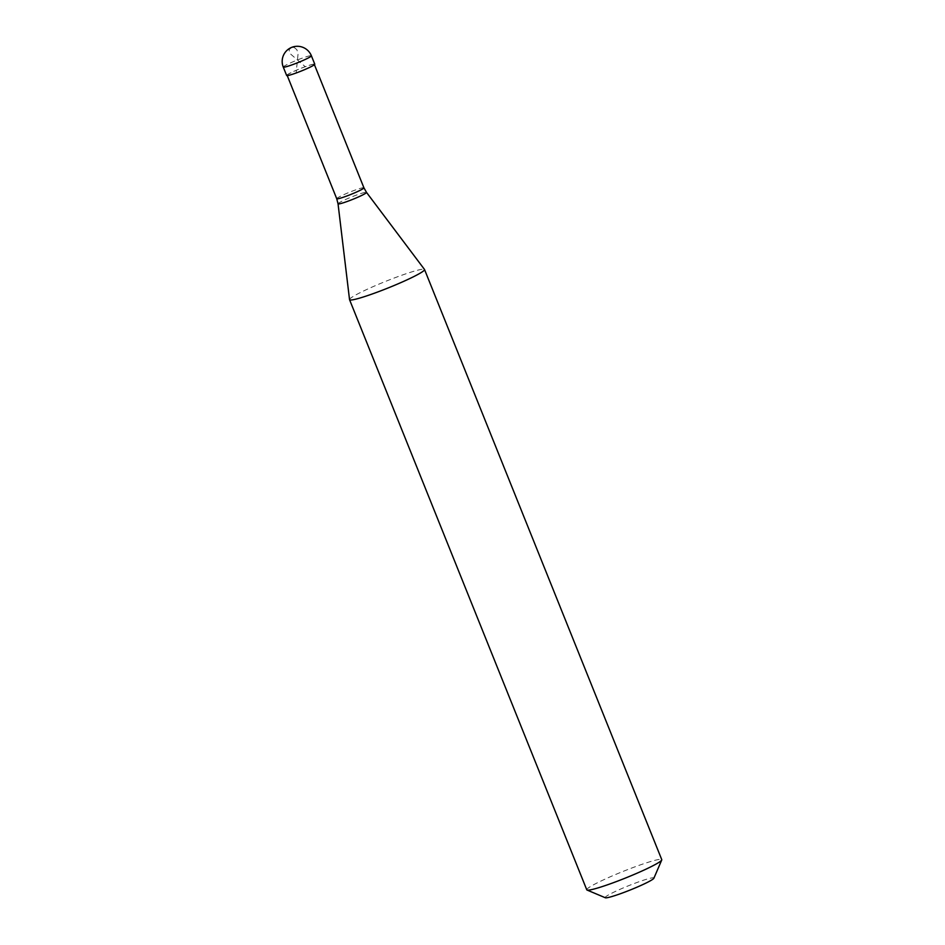 <?xml version="1.0" encoding="UTF-8"?>
<svg xmlns="http://www.w3.org/2000/svg" width="945" height="945" viewBox="0 0 945 945"><rect width="100%" height="100%" fill="white"/><g stroke="black" fill="none" stroke-linecap="round" stroke-linejoin="round"><path stroke-width="0.71" stroke-dasharray="4.72 3.54" d="M286.642 75.482A15.155 1.323 -21.9 0 1 292.915 71.749A15.155 1.323 158.1 0 1 307.137 66.008A15.155 1.323 158.1 0 1 314.768 64.177M287.115 75.293A14.647 1.276 -21.9 0 1 293.174 71.69A14.647 1.276 158.1 0 1 306.924 66.138A14.647 1.276 158.1 0 1 314.295 64.366A14.647 1.276 158.1 0 1 308.235 67.981A14.647 1.276 -21.9 0 1 294.486 73.533A14.647 1.276 -21.9 0 1 287.115 75.293L287.245 75.612M349.532 299.589A40.411 3.52 -21.9 0 1 366.27 289.713A40.411 3.52 158.1 0 1 403.787 274.534A40.411 3.52 158.1 0 1 424.494 269.455M586.774 889.8A40.411 3.52 -21.9 0 1 603.512 879.842A40.411 3.52 158.1 0 1 641.419 864.521A40.411 3.52 158.1 0 1 661.76 859.655M605.32 897.75A26.271 2.292 -21.9 0 1 616.034 891.135A26.271 2.292 158.1 0 1 641.608 880.846A26.271 2.292 158.1 0 1 653.881 878.236M291.58 47.486L289.028 49.766L290.02 53.558L305.27 66.717M291.816 47.368L294.155 47.451M294.178 47.463L296.872 49.695L298.077 53.865L296.139 72.942M283.264 67.083A15.155 1.323 -21.9 0 1 289.536 63.35A15.155 1.323 158.1 0 1 303.758 57.598A15.155 1.323 158.1 0 1 311.389 55.779M336.739 198.745A14.647 1.276 -21.9 0 1 342.799 195.131A14.647 1.276 158.1 0 1 356.548 189.579A14.647 1.276 158.1 0 1 363.919 187.819M338.038 203.801A15.333 1.335 -21.9 0 1 344.393 200.056A15.333 1.335 158.1 0 1 358.627 194.292A15.333 1.335 158.1 0 1 366.483 192.367"/><path stroke-width="1.42" d="M311.389 55.779L314.768 64.177A15.155 1.323 158.1 0 1 308.495 67.922A15.155 1.323 -21.9 0 1 294.273 73.663A15.155 1.323 -21.9 0 1 286.642 75.482L283.264 67.083A15.155 1.323 -21.9 0 0 290.895 65.252A15.155 1.323 -21.9 0 0 305.117 59.511A15.155 1.323 158.1 0 0 311.389 55.779A15.155 15.155 0 0 0 290.93 47.699A15.155 15.155 0 0 0 283.264 67.083M314.425 64.685L363.919 187.819L366.483 192.367L424.494 269.455A40.411 3.52 158.1 0 1 424.529 269.526A40.411 3.52 158.1 0 1 407.803 279.484A40.411 3.52 -21.9 0 1 369.897 294.805A40.411 3.52 -21.9 0 1 349.544 299.671L586.774 889.8A40.411 3.52 -21.9 0 0 587.034 890.036A40.411 3.52 -21.9 0 0 645.033 869.613A40.411 3.52 158.1 0 0 661.736 860.009A40.411 3.52 158.1 0 0 661.76 859.655L424.529 269.526M661.736 860.009L653.881 878.236A26.271 2.292 158.1 0 1 643.025 884.485A26.271 2.292 -21.9 0 1 605.32 897.75L587.034 890.036M287.245 75.612L336.739 198.745L338.038 203.801L349.532 299.589A40.411 3.52 -21.9 0 0 349.544 299.671M363.919 187.819A14.647 1.276 158.1 0 1 357.86 191.422A14.647 1.276 -21.9 0 1 344.11 196.973A14.647 1.276 -21.9 0 1 336.739 198.745M366.483 192.367A15.333 1.335 158.1 0 1 360.151 196.17A15.333 1.335 -21.9 0 1 345.622 202.029A15.333 1.335 -21.9 0 1 338.038 203.801"/></g></svg>
